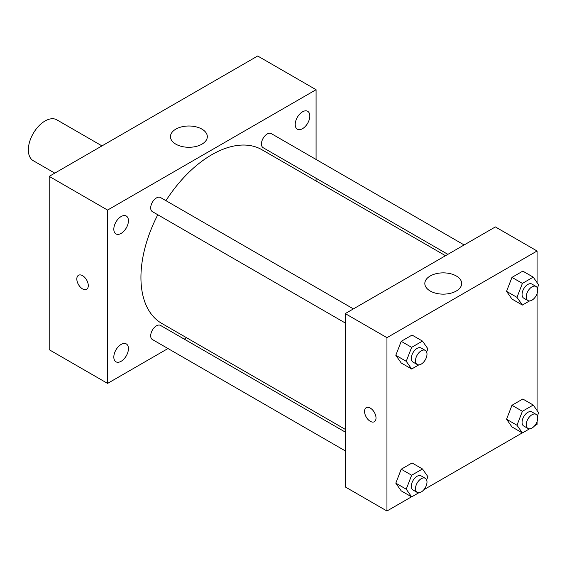<?xml version="1.0" encoding="UTF-8"?>
<svg xmlns="http://www.w3.org/2000/svg" width="567" height="567" viewBox="0 0 567 567"><rect width="100%" height="100%" fill="white"/><g stroke="black" fill="none" stroke-linecap="round" stroke-linejoin="round"><path stroke-width="0.85" d="M101.975 145.896L56.82 119.828A23.587 13.622 120 0 0 38.648 126.15A23.587 13.622 120 0 0 28.35 149.886A23.587 13.622 120 0 0 33.233 160.688L54.801 173.133M167.995 348.528L107.574 383.412L49.201 349.704L49.201 176.365L257.694 55.998L316.074 89.699L316.074 159.462M302.516 111.812A10.334 5.968 120 0 0 295.768 120.92A10.334 5.968 120 0 0 297.356 129.198A10.334 5.968 120 0 0 307.683 123.23A10.334 5.968 120 0 0 307.683 111.302A10.334 5.968 120 0 0 302.516 111.812M121.132 216.537A10.334 5.968 120 0 0 114.378 225.645A10.334 5.968 120 0 0 115.966 233.923A10.334 5.968 120 0 0 126.292 227.955A10.334 5.968 120 0 0 126.292 216.027A10.334 5.968 120 0 0 121.132 216.537M121.132 344.424A10.334 5.968 120 0 0 114.378 353.532A10.334 5.968 120 0 0 115.966 361.81A10.334 5.968 120 0 0 126.292 355.842A10.334 5.968 120 0 0 126.292 343.914A10.334 5.968 120 0 0 121.132 344.424M107.574 383.412L107.574 210.073L49.201 176.365M107.574 210.073L316.074 89.699M201.923 144.167A18.427 10.638 180 0 1 181.837 146.477A18.427 10.638 180 0 1 170.461 136.647A18.427 10.638 180 0 1 188.889 126.002A18.427 10.638 180 0 1 207.316 136.647A18.427 10.638 180 0 1 201.923 144.167M186.635 337.769L184.268 339.13M88.289 285.605A8.108 4.685 60 0 1 86.609 289.319A8.108 4.685 60 0 1 78.501 284.634A8.108 4.685 60 0 1 78.501 275.271A8.108 4.685 60 0 1 84.752 277.447A8.108 4.685 60 0 1 88.289 285.605M86.616 289.319A8.108 4.685 60 0 1 78.508 284.634A8.108 4.685 60 0 1 78.508 275.271M316.074 178.251L316.074 180.979M464.146 244.951L271.267 133.592A8.136 4.699 120 0 0 267.199 133.996A8.136 4.699 120 0 0 261.444 143.961A8.136 4.699 120 0 0 263.131 147.689L447.873 254.349M345.26 432.082L160.518 325.423A8.136 4.699 120 0 0 156.449 325.827A8.136 4.699 120 0 0 150.694 335.792A8.136 4.699 120 0 0 152.381 339.52L345.26 450.871M353.397 308.895L160.518 197.536A8.136 4.699 120 0 0 156.449 197.94A8.136 4.699 120 0 0 151.134 205.112A8.136 4.699 120 0 0 152.381 211.633L345.26 322.992M157.796 214.758A100.253 57.877 120 0 0 140.935 277.483A100.253 57.877 120 0 0 161.701 323.374L345.26 429.354M445.513 255.71L261.947 149.738A100.253 57.877 120 0 0 165.933 200.661M411.522 496.82L386.956 511.002L345.26 486.933L345.26 313.594L495.374 226.92L537.077 250.997L537.077 282.607M537.077 421.572L537.077 424.336L534.674 425.725M522.278 432.883L423.925 489.661M511.973 299.05L506.558 291.346L511.973 277.383L522.809 271.125L511.973 277.383L506.558 291.346L511.973 299.05L522.398 305.067L516.984 297.363L522.398 283.401L533.235 277.143L538.65 284.854L537.388 288.107M401.223 490.873L395.809 483.169L401.223 469.207L412.06 462.956L401.223 469.207L395.809 483.169L401.223 490.873L411.649 496.898L406.234 489.186L411.649 475.231L422.479 468.973L427.901 476.677L426.639 479.93M537.077 293.685L537.077 410.494M386.956 511.002L386.956 337.67L537.077 250.997M511.973 426.937L506.558 419.226L511.973 405.27L522.809 399.012L511.973 405.27L506.558 419.226L511.973 426.937L522.398 432.954L516.984 425.25L522.398 411.288L533.235 405.029L538.65 412.741L537.388 415.994M401.223 362.993L395.809 355.282L401.223 341.327L412.06 335.069L401.223 341.327L395.809 355.282L401.223 362.993L411.649 369.011L406.234 361.307L411.649 347.344L422.479 341.086L427.901 348.797L426.639 352.043M386.956 337.67L345.26 313.594M430.218 291.02A18.427 10.638 180 0 1 424.825 283.5A18.427 10.638 180 0 1 443.252 272.862A18.427 10.638 180 0 1 461.68 283.5A18.427 10.638 180 0 1 450.304 293.33A18.427 10.638 180 0 1 430.218 291.02M376.013 418.014A8.108 4.685 60 0 1 374.333 421.728A8.108 4.685 60 0 1 366.225 417.05A8.108 4.685 60 0 1 366.225 407.687A8.108 4.685 60 0 1 372.476 409.856A8.108 4.685 60 0 1 376.013 418.014M374.333 421.728A8.108 4.685 60 0 1 366.225 417.043A8.108 4.685 60 0 1 366.225 407.68M418.793 364.886L411.649 369.011M425.307 350.406L421.132 348.003A8.136 4.699 120 0 0 414.86 350.179A8.136 4.699 120 0 0 411.309 358.372A8.136 4.699 120 0 0 412.996 362.093L417.163 364.503A8.136 4.699 120 0 0 425.307 359.804A8.136 4.699 120 0 0 425.307 350.406A8.136 4.699 120 0 0 419.034 352.589A8.136 4.699 120 0 0 415.483 360.775A8.136 4.699 120 0 0 417.163 364.503M406.234 361.307L395.809 355.282M411.649 347.344L401.223 341.327M422.479 341.086L412.06 335.069M529.55 300.942L522.398 305.067M536.056 286.47L531.889 284.06A8.136 4.699 120 0 0 525.616 286.236A8.136 4.699 120 0 0 522.065 294.429A8.136 4.699 120 0 0 523.745 298.157L527.92 300.56A8.136 4.699 120 0 0 536.056 295.861A8.136 4.699 120 0 0 536.056 286.47A8.136 4.699 120 0 0 529.784 288.646A8.136 4.699 120 0 0 526.233 296.839A8.136 4.699 120 0 0 527.92 300.56M516.984 297.363L506.558 291.346M522.398 283.401L511.973 277.383M533.235 277.143L522.809 271.125M418.793 492.766L411.649 496.898M425.307 478.293L421.132 475.883A8.136 4.699 120 0 0 414.86 478.066A8.136 4.699 120 0 0 411.309 486.259A8.136 4.699 120 0 0 412.996 489.98L417.163 492.39A8.136 4.699 120 0 0 425.307 487.691A8.136 4.699 120 0 0 425.307 478.293A8.136 4.699 120 0 0 419.034 480.476A8.136 4.699 120 0 0 415.483 488.662A8.136 4.699 120 0 0 417.163 492.39M406.234 489.186L395.809 483.169M411.649 475.231L401.223 469.207M422.479 468.973L412.06 462.956M529.55 428.829L522.398 432.954M536.056 414.349L531.889 411.947A8.136 4.699 120 0 0 525.616 414.123A8.136 4.699 120 0 0 522.065 422.316A8.136 4.699 120 0 0 523.745 426.037L527.92 428.446A8.136 4.699 120 0 0 536.056 423.747A8.136 4.699 120 0 0 536.056 414.349A8.136 4.699 120 0 0 529.784 416.532A8.136 4.699 120 0 0 526.233 424.718A8.136 4.699 120 0 0 527.92 428.446M516.984 425.25L506.558 419.226M522.398 411.288L511.973 405.27M533.235 405.029L522.809 399.012"/></g></svg>
